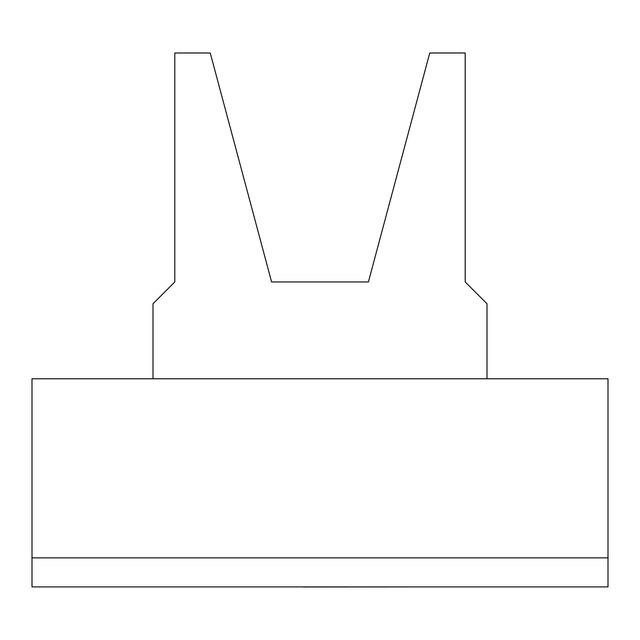 <?xml version="1.0" encoding="UTF-8"?>
<svg xmlns="http://www.w3.org/2000/svg" width="640" height="640" viewBox="0 0 640 640"><rect width="100%" height="100%" fill="white"/><g stroke="black" fill="none" stroke-linecap="round" stroke-linejoin="round"><path stroke-width="0.96" d="M486.992 378.768L486.992 303.744L465.208 281.96L465.208 53L429.752 53L368.4 281.96L271.6 281.96L210.248 53L174.792 53L174.792 281.96L153.008 303.744L153.008 378.768M368.4 281.96L271.6 281.96M32 378.768L608 378.768L608 586.904L32 586.904L32 378.768M303.36 586.904L223.192 586.904M416.808 586.904L303.36 587M32 557.864L608 557.864"/></g></svg>
